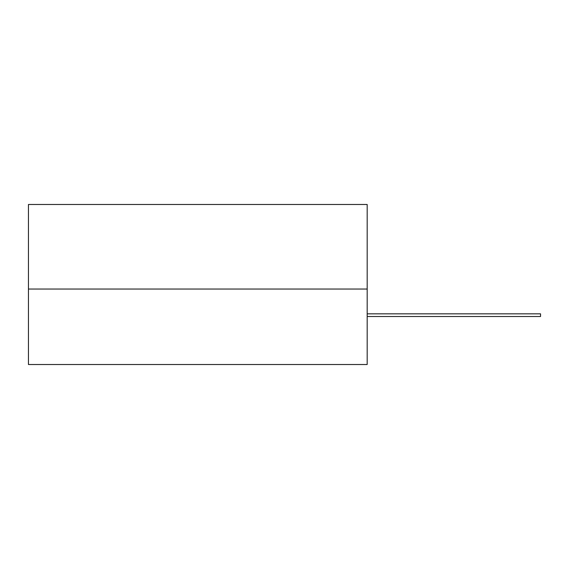 <?xml version="1.0" encoding="UTF-8"?>
<svg xmlns="http://www.w3.org/2000/svg" width="569" height="569" viewBox="0 0 569 569"><rect width="100%" height="100%" fill="white"/><g stroke="black" fill="none" stroke-linecap="round" stroke-linejoin="round"><path stroke-width="0.85" d="M367.183 289.038L367.183 204.484L28.45 204.484L28.45 364.516L367.183 364.516L367.183 289.038L28.45 289.038M367.183 313.839L540.55 313.839L540.55 316.506L367.183 316.506"/></g></svg>
